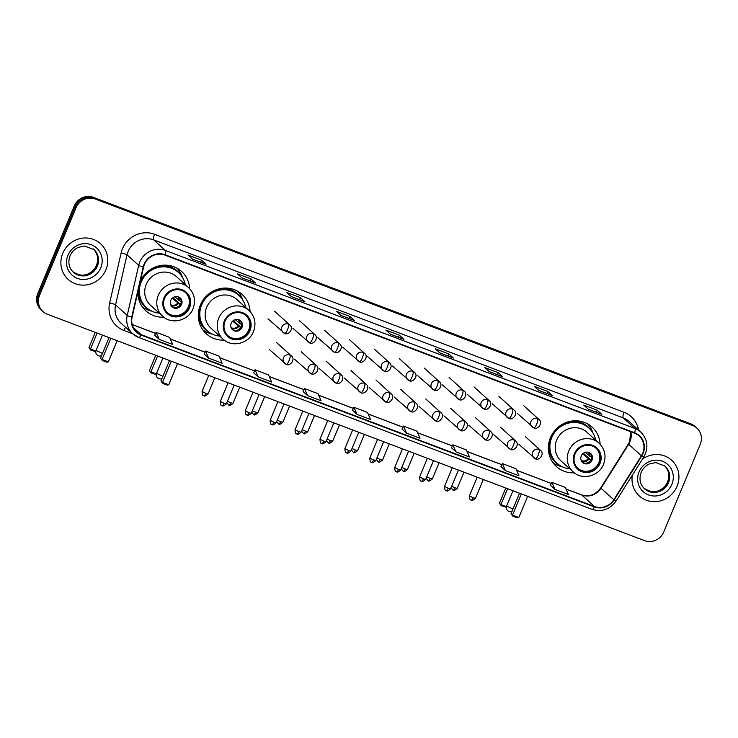 <?xml version="1.0" encoding="UTF-8"?>
<svg xmlns="http://www.w3.org/2000/svg" width="738" height="738" viewBox="0 0 738 738"><rect width="100%" height="100%" fill="white"/><g stroke="black" fill="none" stroke-linecap="round" stroke-linejoin="round"><path stroke-width="1.11" d="M600.123 444.239A26.605 25.332 132.1 0 0 592.079 427.071A26.605 25.332 132.1 0 0 550.41 437.782A26.605 25.332 132.1 0 0 556.406 466.554A26.605 25.332 132.1 0 0 574.293 472.818M250.071 311.519A26.605 25.332 132.1 0 0 242.027 294.361A26.605 25.332 132.1 0 0 200.358 305.062A26.605 25.332 132.1 0 0 206.354 333.844A26.605 25.332 132.1 0 0 224.251 340.107M137.84 292.174A26.605 25.332 132.1 0 0 145.921 310.929A26.605 25.332 132.1 0 0 163.808 317.192M189.629 288.604A26.605 25.332 132.1 0 0 181.594 271.446A26.605 25.332 132.1 0 0 140.386 281.095M696.838 428.086L695.011 426.435A15.055 14.336 132.1 0 0 690.667 423.787L93.458 197.369A15.055 14.336 132.1 0 0 74.215 206.077L37.767 293.632A15.055 14.336 132.1 0 0 41.162 309.914L42.075 310.735A15.055 14.336 132.1 0 1 38.68 294.453A15.055 14.336 132.1 0 0 42.075 310.735L42.989 311.565A15.055 14.336 132.1 0 0 47.333 314.213L644.542 540.631A15.055 14.336 132.1 0 0 663.785 531.923L700.233 444.368A15.055 14.336 132.1 0 0 696.838 428.086A15.055 14.336 132.1 0 0 692.493 425.429L95.285 199.011A15.055 14.336 132.1 0 0 76.042 207.719L39.594 295.274A15.055 14.336 132.1 0 0 42.989 311.565M76.042 207.719L75.128 206.898L38.68 294.453L75.128 206.898A15.055 14.336 132.1 0 1 94.372 198.19A15.055 14.336 132.1 0 0 75.128 206.898L74.215 206.077M692.493 425.429L94.372 198.19L691.58 424.608A15.055 14.336 132.1 0 1 695.925 427.265A15.055 14.336 132.1 0 0 691.58 424.608L690.667 423.787M62.758 253.374A24.096 22.943 132.1 0 0 68.191 279.434A24.096 22.943 132.1 0 0 105.931 269.739A24.096 22.943 132.1 0 0 100.497 243.678A24.096 22.943 132.1 0 0 62.758 253.374A24.096 22.943 132.1 0 0 68.191 279.434A24.096 22.943 132.1 0 0 105.931 269.739A24.096 22.943 132.1 0 0 100.497 243.678A24.096 22.943 132.1 0 0 62.758 253.374M632.365 475.124A24.096 22.943 132.1 0 0 639.32 495.964A24.096 22.943 132.1 0 0 677.06 486.277A24.096 22.943 132.1 0 0 671.626 460.208A24.096 22.943 132.1 0 0 642.411 459.156A24.096 22.943 132.1 0 1 671.626 460.208L671.626 460.208A24.096 22.943 132.1 0 1 677.06 486.277A24.096 22.943 132.1 0 1 639.32 495.964A24.096 22.943 132.1 0 1 632.365 475.124M144.445 264.416A16.061 15.295 -47.9 0 1 164.98 255.127L634.468 433.132A16.061 15.295 -47.9 0 1 639.099 435.955A16.061 15.295 -47.9 0 1 641.433 455.807L613.785 499.746A16.061 15.295 -47.9 0 1 594.542 506.554L141.226 334.683A16.061 15.295 -47.9 0 1 136.595 331.86A16.061 15.295 -47.9 0 1 132.12 317.128L143.596 267.064A16.061 15.295 -47.9 0 1 144.445 264.416M144.085 264.278A16.467 15.673 132.1 0 0 143.218 266.99L131.742 317.054A16.467 15.673 132.1 0 0 141.069 335.052L594.385 506.923A16.467 15.673 132.1 0 0 614.108 499.94L641.765 456.001A16.467 15.673 132.1 0 0 634.625 432.763L165.127 254.758A16.467 15.673 132.1 0 0 144.085 264.278M588.26 409.175L601.608 414.239A4.013 1.153 110.8 0 1 601.673 414.258A4.013 1.153 110.8 0 1 601.784 414.322L597.226 410.208L583.74 405.097L588.297 409.212L601.784 414.322M596.378 412.247L597.226 410.208M552.208 395.503L538.777 390.411L552.135 395.485A4.013 1.153 110.8 0 1 552.208 395.503A4.013 1.153 110.8 0 1 552.319 395.568L547.762 391.454L534.275 386.343L538.823 390.457L552.319 395.568M546.913 393.492L547.762 391.454M489.322 371.666L502.67 376.731A4.013 1.153 110.8 0 1 502.735 376.749A4.013 1.153 110.8 0 1 502.855 376.814L498.298 372.699L484.801 367.589L489.359 371.703L502.855 376.814M497.449 374.738L498.298 372.699M453.27 357.995L439.839 352.902L453.197 357.976A4.013 1.153 110.8 0 1 453.27 357.995A4.013 1.153 110.8 0 1 453.381 358.059L448.824 353.945L435.337 348.834L439.894 352.949L453.381 358.059M447.975 355.984L448.824 353.945M192.517 259.139L205.865 264.195A4.013 1.153 110.8 0 1 205.93 264.213A4.013 1.153 110.8 0 1 206.04 264.287L201.492 260.173L187.996 255.053L192.553 259.167L206.04 264.287M200.644 262.211L201.492 260.173M241.99 277.894L255.33 282.958A4.013 1.153 110.8 0 1 255.403 282.968A4.013 1.153 110.8 0 1 255.514 283.041L250.957 278.927L237.47 273.807L242.018 277.922L255.514 283.041M250.108 280.966L250.957 278.927M291.455 296.648L304.794 301.713A4.013 1.153 110.8 0 1 304.868 301.731A4.013 1.153 110.8 0 1 304.978 301.796L300.421 297.682L286.934 292.562L291.492 296.685L304.978 301.796M299.573 299.72L300.421 297.682M354.332 320.486L340.91 315.394L354.268 320.467A4.013 1.153 110.8 0 1 354.332 320.486A4.013 1.153 110.8 0 1 354.443 320.55L349.895 316.436L336.399 311.316L340.956 315.44L354.443 320.55M349.046 318.475L349.895 316.436M390.393 334.157L403.732 339.222A4.013 1.153 110.8 0 1 403.806 339.24A4.013 1.153 110.8 0 1 403.917 339.305L399.359 335.19L385.873 330.08L390.42 334.194L403.917 339.305M398.511 337.229L399.359 335.19M451.481 447.781L455.983 451.877L469.479 456.997L466.398 449.922L452.911 444.811L451.471 447.809M500.954 466.536L505.447 470.632L518.943 475.752L515.871 468.676L502.375 463.565L500.945 466.564M550.419 485.29L554.921 489.386L568.408 494.506L565.336 487.431L551.849 482.32L550.41 485.318M303.078 391.518L307.58 395.614L321.076 400.734L317.995 393.658L304.508 388.539L303.069 391.537M253.614 372.764L258.115 376.86L271.602 381.98L268.531 374.904L255.034 369.784L253.604 372.782M204.149 354.009L208.642 358.105L222.138 363.216L219.066 356.15L205.57 351.03L204.14 354.028M154.676 335.255L159.177 339.351L172.674 344.462L169.592 337.395L156.105 332.275L154.666 335.273M402.016 429.027L406.518 433.123L420.005 438.243L416.933 431.167L403.446 426.057L402.007 429.055M357.044 414.369L370.541 419.488L367.469 412.413L353.972 407.302L352.496 410.254L357.044 414.369L353.972 407.302M307.58 395.614L304.508 388.539M258.115 376.86L255.034 369.784M208.642 358.105L205.57 351.03M159.177 339.351L156.105 332.275M406.518 433.123L403.446 426.057M455.983 451.877L452.911 444.811M505.447 470.632L502.375 463.565M554.921 489.386L551.849 482.32M164.592 298.309A13.552 12.906 132.1 0 0 167.646 312.967A13.552 12.906 132.1 0 0 188.873 307.515A13.552 12.906 132.1 0 0 185.819 292.857A13.552 12.906 132.1 0 0 164.592 298.309M167.369 312.709A13.552 12.906 132.1 0 0 188.31 306.999A13.552 12.906 132.1 0 0 185.533 292.608M185.201 284.517A23.745 22.61 132.1 0 0 178.421 272.433L177.849 271.916A23.745 22.61 132.1 0 0 140.663 281.473A23.745 22.61 132.1 0 0 146.013 307.156L146.585 307.672A23.745 22.61 132.1 0 0 159.288 313.198M178.421 272.433A23.745 22.61 132.1 0 0 141.235 281.99A23.745 22.61 132.1 0 0 146.585 307.672M188.55 287.543L176.483 276.639A19.326 18.404 132.1 0 0 146.216 284.416A19.326 18.404 132.1 0 0 150.57 305.32L162.637 316.224A19.326 18.404 -47.9 0 1 158.283 295.32A19.326 18.404 -47.9 0 1 188.55 287.543C194.481 293.493 195.985 300.541 193.052 308.668C188.577 320.716 171.576 324.978 162.637 316.224M138.347 289.979A18.828 17.924 132.1 0 0 138.818 291.427M170.773 300.357A6.024 5.738 132.1 0 0 172.129 306.87A6.024 5.738 132.1 0 0 181.566 304.443A6.024 5.738 132.1 0 0 180.201 297.931A6.024 5.738 132.1 0 0 170.773 300.357M171.742 306.491A6.024 5.738 132.1 0 0 179.786 297.589M151.899 311.205L150.93 310.956A26.107 24.852 -47.9 0 1 142.351 306.888M138.984 293.512L137.84 292.479M149.583 309.942A24.068 22.915 132.1 0 1 138.347 294.693L137.914 294.397M177.212 268.3A26.107 24.852 -47.9 0 1 182.129 276.427L182.471 277.368M174.777 296.741L181.299 301.907M172.913 297.654L180.413 304.434M177.083 307.229A7.029 6.688 -47.9 0 0 180.146 304.674L180.247 304.711M180.146 304.674L172.212 298.235M95.802 351.639L90.765 350.07L88.947 347.635L95.294 332.395M88.947 347.635L90.479 349.009L97.102 333.087M90.765 350.07L90.479 349.009L95.894 351.067M110.857 338.299L102.047 359.461L108.338 361.851L117.148 340.679M109.04 337.607L100.516 358.087L102.333 360.522L106.825 362.22L108.338 361.851M102.333 360.522L100.516 358.087M225.035 321.224A13.552 12.906 132.1 0 0 228.088 335.882A13.552 12.906 132.1 0 0 249.315 330.43A13.552 12.906 132.1 0 0 246.261 315.772A13.552 12.906 132.1 0 0 225.035 321.224M227.811 335.624A13.552 12.906 132.1 0 0 248.752 329.914A13.552 12.906 132.1 0 0 245.975 315.523M245.643 307.432A23.745 22.61 132.1 0 0 238.863 295.348L238.291 294.84A23.745 22.61 132.1 0 0 201.105 304.388A23.745 22.61 132.1 0 0 206.456 330.07L207.027 330.587A23.745 22.61 132.1 0 0 219.73 336.113M238.863 295.348A23.745 22.61 132.1 0 0 201.668 304.905A23.745 22.61 132.1 0 0 207.027 330.587M248.992 310.458L236.926 299.554A19.326 18.404 132.1 0 0 206.649 307.331A19.326 18.404 132.1 0 0 211.013 328.235L223.079 339.139A19.326 18.404 -47.9 0 1 218.725 318.235A19.326 18.404 -47.9 0 1 248.992 310.458C254.924 316.408 256.427 323.456 253.485 331.583C249.01 343.631 232.018 347.893 223.079 339.139M198.522 311.823A18.828 17.924 132.1 0 0 199.26 314.342M231.206 323.272A6.024 5.738 132.1 0 0 232.571 329.785A6.024 5.738 132.1 0 0 241.999 327.358A6.024 5.738 132.1 0 0 240.643 320.846A6.024 5.738 132.1 0 0 231.206 323.272M232.184 329.406A6.024 5.738 132.1 0 0 240.228 320.504M212.341 334.12L211.372 333.871A26.107 24.852 -47.9 0 1 202.784 329.803M199.426 316.427L198.282 315.394M210.026 332.856A24.068 22.915 132.1 0 1 198.79 317.608L198.356 317.312M237.654 291.215A26.107 24.852 -47.9 0 1 242.571 299.342L242.913 300.283M235.219 319.655L241.741 324.821M233.356 320.569L240.856 327.349M237.525 330.144A7.029 6.688 -47.9 0 0 240.588 327.589L240.689 327.626M240.588 327.589L232.654 321.15M156.244 374.553L151.207 372.985L149.39 370.55L155.727 355.31M149.39 370.55L150.912 371.924L157.545 356.002M151.207 372.985L150.912 371.924L156.336 373.981M171.29 361.214L162.48 382.376L168.781 384.766L177.59 363.594M169.482 360.522L160.958 381.002L162.775 383.437L167.268 385.135L168.781 384.766M162.775 383.437L160.958 381.002M575.087 453.944A13.552 12.906 132.1 0 0 578.14 468.602A13.552 12.906 132.1 0 0 599.367 463.15A13.552 12.906 132.1 0 0 596.313 448.483A13.552 12.906 132.1 0 0 575.087 453.944M577.863 468.335A13.552 12.906 132.1 0 0 598.795 462.634A13.552 12.906 132.1 0 0 596.027 448.234M595.695 440.152A23.745 22.61 132.1 0 0 588.915 428.068L588.343 427.551A23.745 22.61 132.1 0 0 551.157 437.108A23.745 22.61 132.1 0 0 556.507 462.791L557.079 463.298A23.745 22.61 132.1 0 0 569.782 468.833M588.915 428.068A23.745 22.61 132.1 0 0 551.72 437.616A23.745 22.61 132.1 0 0 557.079 463.298M599.044 443.178L586.978 432.265A19.326 18.404 132.1 0 0 556.701 440.042A19.326 18.404 132.1 0 0 561.065 460.946L573.131 471.859A19.326 18.404 -47.9 0 1 568.777 450.955A19.326 18.404 -47.9 0 1 599.044 443.178C604.975 449.128 606.47 456.167 603.536 464.303C599.062 476.351 582.07 480.604 573.131 471.859M548.574 444.544A18.828 17.924 132.1 0 0 549.312 447.053M581.258 455.983A6.024 5.738 132.1 0 0 582.614 462.495A6.024 5.738 132.1 0 0 592.051 460.078A6.024 5.738 132.1 0 0 590.695 453.556A6.024 5.738 132.1 0 0 581.258 455.983M582.236 462.117A6.024 5.738 132.1 0 0 590.28 453.215M562.393 466.831L561.424 466.591A26.107 24.852 -47.9 0 1 552.836 462.523M549.469 449.138L548.334 448.114M560.077 465.567A24.068 22.915 132.1 0 1 548.841 450.328L548.408 450.023M587.706 423.935A26.107 24.852 -47.9 0 1 592.623 432.053L592.965 432.994M585.271 452.376L591.784 457.542M583.407 453.289L590.907 460.069M587.577 462.855A7.029 6.688 -47.9 0 0 590.64 460.3L590.741 460.337M590.64 460.3L582.706 453.87M506.296 507.264L501.259 505.696L499.441 503.261L505.779 488.03M499.441 503.261L500.964 504.635L507.596 488.713M501.259 505.696L500.964 504.635L506.388 506.692M521.342 493.925L512.532 515.096L518.832 517.476L527.642 496.314M519.534 493.242L511.01 513.713L512.827 516.148L517.32 517.855L518.832 517.476M512.827 516.148L511.01 513.713M37.767 293.632L39.594 295.274M93.458 197.369L95.285 199.011M641.433 455.807L628.684 444.285A16.061 15.295 132.1 0 0 629.966 441.804A16.061 15.295 132.1 0 0 630.732 431.712M594.542 506.554L581.784 495.032A16.061 15.295 132.1 0 0 601.027 488.224L628.684 444.285A9.031 0.498 -147.8 0 1 628.407 443.935L629.726 441.407L630.584 431.656M132.739 333.788L123.883 330.43A25.101 23.902 -47.9 0 1 109.658 302.995L121.133 252.931A25.101 23.902 -47.9 0 1 154.537 234.278L624.034 412.284A5.018 1.439 -69.2 0 0 623.25 417.92L153.762 239.915A20.083 19.114 132.1 0 0 128.098 251.529A20.083 19.114 132.1 0 0 127.037 254.831L115.562 304.905A20.083 19.114 132.1 0 0 121.152 323.318L132.803 333.853A20.083 19.114 -47.9 0 1 127.222 315.44A5.018 0.775 12.9 0 0 131.742 317.054M624.034 412.284A25.101 23.902 -47.9 0 1 638.536 430.033M629.044 421.453A20.083 19.114 132.1 0 0 623.25 417.92L634.911 428.455A20.083 19.114 -47.9 0 1 640.704 431.988L629.044 421.453M109.658 302.995A5.018 0.775 -167.1 0 1 115.562 304.905L127.222 315.44L138.698 265.366A20.083 19.114 -47.9 0 1 139.759 262.064A20.083 19.114 -47.9 0 1 165.413 250.45A5.018 1.439 110.8 0 1 165.127 254.758M143.218 266.99A5.018 0.775 12.9 0 1 138.698 265.366L127.037 254.831A5.018 0.775 -167.1 0 0 121.133 252.931M594.385 506.923A5.018 1.439 110.8 0 1 592.051 509.34L138.735 337.469L132.803 333.853A20.083 19.114 -47.9 0 0 138.596 337.386A5.018 1.439 -69.2 0 0 138.735 337.469A5.018 1.439 -69.2 0 0 141.069 335.052M614.108 499.94L616.119 500.936L643.776 456.997C648.767 447.717 647.743 439.378 640.704 431.988M641.765 456.001L643.776 456.997M634.625 432.763A5.018 1.439 -69.2 0 0 634.911 428.455L165.413 250.45L153.762 239.915A5.018 1.439 -69.2 0 1 154.537 234.278M125.644 327.386A5.018 1.439 -69.2 0 0 123.883 330.43M613.785 499.746L601.027 488.224A9.031 0.498 -147.8 0 1 600.76 487.873L628.407 443.935M141.226 334.683L133.31 327.543M132.203 324.582L155.552 333.428M170.303 339.028L205.016 352.183M219.767 357.782L254.49 370.937M269.241 376.537L303.955 389.701M318.705 395.291L353.419 408.455M368.179 414.046L402.893 427.21M417.643 432.8L452.357 445.964M467.108 451.555L501.822 464.719M516.582 470.309L551.295 483.473M566.046 489.063L581.784 495.032A9.031 2.592 -69.2 0 0 581.535 494.875C589.081 497.209 595.492 494.875 600.76 487.873M73.016 271.925A15.304 14.566 132.1 0 0 96.577 265.412A15.304 14.566 132.1 0 0 93.523 249.232M73.403 272.294A15.304 14.566 132.1 0 0 97.37 266.132A15.304 14.566 132.1 0 0 93.92 249.582L84.741 246.031L78.32 247.368C74.492 249.149 71.734 251.981 70.036 255.874C67.748 262.341 68.874 267.811 73.403 272.294M100.755 267.774A18.312 17.435 132.1 0 0 91.346 244.748A18.312 17.435 132.1 0 0 67.942 255.339A18.312 17.435 132.1 0 0 77.352 278.364A18.312 17.435 132.1 0 0 100.755 267.774M189.555 307.774A14.308 13.625 132.1 0 0 182.203 289.776A14.308 13.625 132.1 0 0 163.919 298.051A14.308 13.625 132.1 0 0 171.271 316.048A14.308 13.625 132.1 0 0 189.555 307.774M180.985 275.191A24.068 22.915 132.1 0 0 160.533 265.532M102.481 335.117L96.097 350.439L102.471 353.401M178.55 296.897A5.821 5.544 -47.9 0 1 179.435 300.809M177.886 296.685A5.526 5.258 -47.9 0 1 178.771 300.348M178.292 303.576A5.821 5.544 -47.9 0 1 170.939 305.329M177.618 303.115A5.526 5.258 -47.9 0 1 170.653 304.683M249.988 330.689A14.308 13.625 132.1 0 0 242.645 312.691A14.308 13.625 132.1 0 0 224.361 320.965A14.308 13.625 132.1 0 0 231.704 338.963A14.308 13.625 132.1 0 0 249.988 330.689M241.418 298.106A24.068 22.915 132.1 0 0 220.976 288.447M162.913 358.031L156.539 373.354L162.904 376.315M238.992 319.812A5.821 5.544 -47.9 0 1 239.878 323.724M238.328 319.6A5.526 5.258 -47.9 0 1 239.204 323.262M238.725 326.491A5.821 5.544 -47.9 0 1 231.381 328.244M238.06 326.03A5.526 5.258 -47.9 0 1 231.095 327.598M600.04 463.399A14.308 13.625 132.1 0 0 592.697 445.411A14.308 13.625 132.1 0 0 574.413 453.685A14.308 13.625 132.1 0 0 581.756 471.674A14.308 13.625 132.1 0 0 600.04 463.399M591.47 430.826A24.068 22.915 132.1 0 0 571.028 421.167M512.965 490.752L506.591 506.074L512.956 509.035M589.044 452.532A5.821 5.544 -47.9 0 1 589.93 456.444M588.38 452.311A5.526 5.258 -47.9 0 1 589.256 455.983M588.776 459.202A5.821 5.544 -47.9 0 1 581.424 460.955M588.112 458.75A5.526 5.258 -47.9 0 1 581.147 460.318M644.145 488.464A15.304 14.566 132.1 0 0 667.696 481.951A15.304 14.566 132.1 0 0 664.643 465.77M644.532 488.824A15.304 14.566 132.1 0 0 668.499 482.67A15.304 14.566 132.1 0 0 665.049 466.121L655.861 462.56L649.449 463.898C645.621 465.678 642.853 468.519 641.165 472.412C638.877 478.87 639.994 484.349 644.532 488.824M671.875 484.312A18.312 17.435 132.1 0 0 662.475 461.278A18.312 17.435 132.1 0 0 639.071 471.868A18.312 17.435 132.1 0 0 648.481 494.903A18.312 17.435 132.1 0 0 671.875 484.312M288.309 324.065A5.018 4.779 132.1 0 0 283.023 332.395A5.018 4.779 132.1 0 0 284.471 333.281A5.018 1.439 -69.2 0 0 284.61 333.364A5.018 1.439 -69.2 0 0 287.525 329.701A5.018 1.439 110.8 0 0 288.309 324.065A5.018 4.779 132.1 0 1 289.757 324.941C294.527 328.484 288.088 335.993 284.61 333.364L267.995 318.816M205.828 393.354L202.074 391.435C202.277 394.489 202.701 395.826 203.337 395.448L203.928 395.743A3.266 0.932 -69.2 0 0 205.828 393.354L208.098 393.944L214.85 377.727M203.845 395.688A3.266 0.932 -69.2 0 0 203.928 395.743C204.435 394.959 203.291 397.985 208.098 393.944M313.216 333.511A5.018 4.779 132.1 0 0 307.94 341.842A5.018 4.779 132.1 0 0 309.379 342.727A5.018 1.439 -69.2 0 0 309.517 342.81A5.018 1.439 -69.2 0 0 312.442 339.148A5.018 1.439 110.8 0 0 313.216 333.511A5.018 4.779 132.1 0 1 314.665 334.388C319.443 337.93 312.995 345.439 309.517 342.81L292.903 328.262M228.752 405.125A3.266 0.932 -69.2 0 0 228.845 405.18A3.266 0.932 -69.2 0 0 230.745 402.8L227.433 401.278M239.767 387.173L233.014 403.391L230.745 402.8M338.133 342.958A5.018 4.779 132.1 0 0 332.847 351.288A5.018 4.779 132.1 0 0 334.296 352.174A5.018 1.439 -69.2 0 0 334.434 352.257A5.018 1.439 -69.2 0 0 337.349 348.594A5.018 1.439 110.8 0 0 338.133 342.958A5.018 4.779 132.1 0 1 339.581 343.834C344.36 347.377 337.912 354.886 334.434 352.257L317.82 337.709M253.669 414.571A3.266 0.932 -69.2 0 0 253.761 414.627A3.266 0.932 -69.2 0 0 255.652 412.247L252.341 410.725M264.674 396.62L257.931 412.837L255.652 412.247M363.05 352.395A5.018 4.779 132.1 0 0 357.764 360.734A5.018 4.779 132.1 0 0 359.212 361.611A5.018 1.439 -69.2 0 0 359.351 361.703A5.018 1.439 -69.2 0 0 362.266 358.031A5.018 1.439 110.8 0 0 363.05 352.395A5.018 4.779 132.1 0 1 364.498 353.281C369.268 356.823 362.828 364.323 359.351 361.703L342.736 347.155M278.586 424.018A3.266 0.932 -69.2 0 0 278.669 424.073A3.266 0.932 -69.2 0 0 280.569 421.693L277.257 420.162M289.591 406.066L282.839 422.284L280.569 421.693M387.957 361.841A5.018 4.779 132.1 0 0 382.681 370.181A5.018 4.779 132.1 0 0 384.12 371.057A5.018 1.439 -69.2 0 0 384.258 371.149A5.018 1.439 -69.2 0 0 387.182 367.478A5.018 1.439 110.8 0 0 387.957 361.841A5.018 4.779 132.1 0 1 389.406 362.727C394.184 366.269 387.736 373.769 384.258 371.149L367.644 356.602M303.493 433.464A3.266 0.932 -69.2 0 0 303.586 433.52A3.266 0.932 -69.2 0 0 305.486 431.14L302.174 429.608M314.508 415.503L307.755 431.721L305.486 431.14M412.874 371.288A5.018 4.779 132.1 0 0 407.588 379.627A5.018 4.779 132.1 0 0 409.036 380.504A5.018 1.439 -69.2 0 0 409.175 380.596A5.018 1.439 -69.2 0 0 412.099 376.924A5.018 1.439 110.8 0 0 412.874 371.288A5.018 4.779 132.1 0 1 414.322 372.173C419.101 375.716 412.653 383.216 409.175 380.596L392.561 366.039M328.41 442.911A3.266 0.932 -69.2 0 0 328.502 442.966A3.266 0.932 -69.2 0 0 330.393 440.586L327.082 439.055M339.415 424.95L332.672 441.167L330.393 440.586M437.791 380.734A5.018 4.779 132.1 0 0 432.505 389.064A5.018 4.779 132.1 0 0 433.953 389.95A5.018 1.439 -69.2 0 0 434.092 390.042A5.018 1.439 -69.2 0 0 437.007 386.371A5.018 1.439 110.8 0 0 437.791 380.734A5.018 4.779 132.1 0 1 439.239 381.62C444.008 385.162 437.569 392.662 434.092 390.042L417.477 375.485M353.327 452.357A3.266 0.932 -69.2 0 0 353.41 452.412A3.266 0.932 -69.2 0 0 355.31 450.032L351.998 448.501M364.332 434.396L357.579 450.614L355.31 450.032M462.698 390.181A5.018 4.779 132.1 0 0 457.422 398.511A5.018 4.779 132.1 0 0 458.861 399.396A5.018 1.439 -69.2 0 0 459.008 399.479A5.018 1.439 -69.2 0 0 461.923 395.817A5.018 1.439 110.8 0 0 462.698 390.181A5.018 4.779 132.1 0 1 464.147 391.066C468.925 394.609 462.477 402.109 459.008 399.479L442.385 384.932M378.234 461.804A3.266 0.932 -69.2 0 0 378.326 461.859A3.266 0.932 -69.2 0 0 380.227 459.479L376.915 457.947M389.249 443.842L382.496 460.06L380.227 459.479M487.615 399.627A5.018 4.779 132.1 0 0 482.329 407.957A5.018 4.779 132.1 0 0 483.777 408.843A5.018 1.439 -69.2 0 0 483.916 408.926A5.018 1.439 -69.2 0 0 486.84 405.263A5.018 1.439 110.8 0 0 487.615 399.627A5.018 4.779 132.1 0 1 489.063 400.513C493.842 404.055 487.394 411.555 483.916 408.926L467.302 394.378M403.151 471.25A3.266 0.932 -69.2 0 0 403.243 471.305A3.266 0.932 -69.2 0 0 405.134 468.925L401.823 467.394M414.156 453.289L407.413 469.506L405.134 468.925M512.532 409.073A5.018 4.779 132.1 0 0 507.246 417.404A5.018 4.779 132.1 0 0 508.694 418.289A5.018 1.439 -69.2 0 0 508.833 418.372A5.018 1.439 -69.2 0 0 511.748 414.71A5.018 1.439 110.8 0 0 512.532 409.073A5.018 4.779 132.1 0 1 513.98 409.959C518.749 413.501 512.31 421.001 508.833 418.372L492.218 403.824M428.068 480.696A3.266 0.932 -69.2 0 0 428.151 480.752A3.266 0.932 -69.2 0 0 430.051 478.372L426.739 476.84M439.073 462.735L432.32 478.953L430.051 478.372M537.439 418.52A5.018 4.779 132.1 0 0 532.163 426.85A5.018 4.779 132.1 0 0 533.602 427.736A5.018 1.439 -69.2 0 0 533.749 427.819A5.018 1.439 -69.2 0 0 536.664 424.156A5.018 1.439 110.8 0 0 537.439 418.52A5.018 4.779 132.1 0 1 538.888 419.405C543.666 422.939 537.218 430.448 533.749 427.819L517.126 413.271M452.975 490.143A3.266 0.932 -69.2 0 0 453.067 490.198A3.266 0.932 -69.2 0 0 454.968 487.809L451.656 486.287M463.99 472.182L457.237 488.399L454.968 487.809M224.066 403.308L220.311 401.38C220.524 404.433 220.948 405.771 221.584 405.393L222.175 405.688A3.266 0.932 -69.2 0 0 224.066 403.308L226.345 403.889L234.186 385.051M222.083 405.632A3.266 0.932 -69.2 0 0 222.175 405.688C222.682 404.904 221.538 407.929 226.345 403.889M289.868 354.96A5.018 4.779 132.1 0 0 284.582 363.29A5.018 4.779 132.1 0 0 286.03 364.175A5.018 1.439 -69.2 0 0 286.169 364.258A5.018 1.439 -69.2 0 0 289.084 360.596A5.018 1.439 110.8 0 0 289.868 354.96A5.018 4.779 132.1 0 1 291.316 355.845C296.095 359.388 289.647 366.887 286.169 364.258L269.554 349.711M248.983 412.754L245.228 410.826C245.431 413.88 245.855 415.217 246.492 414.839L247.082 415.134A3.266 0.932 -69.2 0 0 248.983 412.754L251.252 413.335L259.093 394.498M246.999 415.079A3.266 0.932 -69.2 0 0 247.082 415.134C247.59 414.35 246.446 417.376 251.252 413.335M314.785 364.406A5.018 4.779 132.1 0 0 309.499 372.736A5.018 4.779 132.1 0 0 310.947 373.622A5.018 1.439 -69.2 0 0 311.085 373.705A5.018 1.439 -69.2 0 0 314.001 370.042A5.018 1.439 110.8 0 0 314.785 364.406A5.018 4.779 132.1 0 1 316.233 365.292C321.002 368.825 314.563 376.334 311.085 373.705L294.471 359.157M273.899 422.201L270.145 420.273C270.348 423.326 270.772 424.664 271.409 424.285L271.999 424.581A3.266 0.932 -69.2 0 0 273.899 422.201L276.169 422.782L284.01 403.944M271.907 424.525A3.266 0.932 -69.2 0 0 271.999 424.581C272.506 423.796 271.363 426.822 276.169 422.782M339.692 373.852A5.018 4.779 132.1 0 0 334.415 382.183A5.018 4.779 132.1 0 0 335.855 383.068A5.018 1.439 -69.2 0 0 335.993 383.151A5.018 1.439 -69.2 0 0 338.917 379.489A5.018 1.439 110.8 0 0 339.692 373.852A5.018 4.779 132.1 0 1 341.141 374.729C345.919 378.271 339.471 385.78 335.993 383.151L319.379 368.603M298.807 431.647L295.052 429.719C295.265 432.772 295.689 434.11 296.325 433.732L296.916 434.027A3.266 0.932 -69.2 0 0 298.807 431.647L301.086 432.228L308.927 413.391M296.824 433.972A3.266 0.932 -69.2 0 0 296.916 434.027C297.423 433.243 296.279 436.269 301.086 432.228M364.609 383.299A5.018 4.779 132.1 0 0 359.323 391.629A5.018 4.779 132.1 0 0 360.771 392.515A5.018 1.439 -69.2 0 0 360.91 392.598A5.018 1.439 -69.2 0 0 363.825 388.935A5.018 1.439 110.8 0 0 364.609 383.299A5.018 4.779 132.1 0 1 366.057 384.175C370.836 387.718 364.387 395.227 360.91 392.598L344.295 378.05M323.724 441.084L319.969 439.165C320.181 442.219 320.596 443.556 321.233 443.178L321.823 443.473A3.266 0.932 -69.2 0 0 323.724 441.084L325.993 441.675L333.834 422.837M321.74 443.418A3.266 0.932 -69.2 0 0 321.823 443.473C322.331 442.689 321.187 445.715 325.993 441.675M389.526 392.745A5.018 4.779 132.1 0 0 384.24 401.075A5.018 4.779 132.1 0 0 385.688 401.961A5.018 1.439 -69.2 0 0 385.826 402.044A5.018 1.439 -69.2 0 0 388.741 398.382A5.018 1.439 110.8 0 0 389.526 392.745A5.018 4.779 132.1 0 1 390.974 393.622C395.743 397.164 389.304 404.673 385.826 402.044L369.212 387.496M348.64 450.531L344.886 448.612C345.089 451.665 345.513 453.003 346.15 452.625L346.74 452.92A3.266 0.932 -69.2 0 0 348.64 450.531L350.91 451.121L358.751 432.284M346.648 452.864A3.266 0.932 -69.2 0 0 346.74 452.92C347.247 452.136 346.104 455.161 350.91 451.121M414.433 402.182A5.018 4.779 132.1 0 0 409.156 410.522A5.018 4.779 132.1 0 0 410.596 411.407A5.018 1.439 -69.2 0 0 410.734 411.49A5.018 1.439 -69.2 0 0 413.658 407.828A5.018 1.439 110.8 0 0 414.433 402.182A5.018 4.779 132.1 0 1 415.881 403.068C420.66 406.61 414.212 414.11 410.734 411.49L394.12 396.943M373.548 459.977L369.803 458.058C370.006 461.112 370.43 462.449 371.066 462.071L371.657 462.366A3.266 0.932 -69.2 0 0 373.548 459.977L375.826 460.567L383.668 441.73M371.565 462.311A3.266 0.932 -69.2 0 0 371.657 462.366C372.164 461.582 371.02 464.608 375.826 460.567M439.35 411.629A5.018 4.779 132.1 0 0 434.064 419.968A5.018 4.779 132.1 0 0 435.512 420.844A5.018 1.439 -69.2 0 0 435.651 420.937A5.018 1.439 -69.2 0 0 438.566 417.265A5.018 1.439 110.8 0 0 439.35 411.629A5.018 4.779 132.1 0 1 440.798 412.514C445.577 416.057 439.128 423.557 435.651 420.937L419.036 406.389M398.465 469.423L394.71 467.505C394.922 470.558 395.337 471.896 395.974 471.508L396.564 471.803A3.266 0.932 -69.2 0 0 398.465 469.423L400.734 470.014L408.575 451.176M396.481 471.748A3.266 0.932 -69.2 0 0 396.564 471.803C397.072 471.029 395.928 474.054 400.734 470.014M464.267 421.075A5.018 4.779 132.1 0 0 458.981 429.415A5.018 4.779 132.1 0 0 460.429 430.291A5.018 1.439 -69.2 0 0 460.567 430.383A5.018 1.439 -69.2 0 0 463.482 426.712A5.018 1.439 110.8 0 0 464.267 421.075A5.018 4.779 132.1 0 1 465.715 421.961C470.484 425.503 464.045 433.003 460.567 430.383L443.953 415.835M423.381 478.87L419.627 476.951C419.83 480.004 420.254 481.333 420.891 480.955L421.481 481.25A3.266 0.932 -69.2 0 0 423.381 478.87L425.651 479.46L433.492 460.623M421.389 481.194A3.266 0.932 -69.2 0 0 421.481 481.25C421.988 480.475 420.844 483.491 425.651 479.46M489.174 430.522A5.018 4.779 132.1 0 0 483.897 438.861A5.018 4.779 132.1 0 0 485.336 439.737A5.018 1.439 -69.2 0 0 485.475 439.83A5.018 1.439 -69.2 0 0 488.399 436.158A5.018 1.439 110.8 0 0 489.174 430.522A5.018 4.779 132.1 0 1 490.622 431.407C495.401 434.95 488.953 442.449 485.475 439.83L468.861 425.272M448.289 488.316L444.544 486.397C444.746 489.451 445.171 490.779 445.807 490.401L446.398 490.696A3.266 0.932 -69.2 0 0 448.289 488.316L450.567 488.897L458.409 470.069M446.305 490.641A3.266 0.932 -69.2 0 0 446.398 490.696C446.905 489.921 445.761 492.938 450.567 488.897M514.091 439.968A5.018 4.779 132.1 0 0 508.805 448.298A5.018 4.779 132.1 0 0 510.253 449.184A5.018 1.439 -69.2 0 0 510.392 449.267A5.018 1.439 -69.2 0 0 513.307 445.604A5.018 1.439 110.8 0 0 514.091 439.968A5.018 4.779 132.1 0 1 515.539 440.854C520.318 444.396 513.869 451.896 510.392 449.267L493.777 434.719M473.206 497.763L469.451 495.844C469.663 498.888 470.078 500.226 470.715 499.847L471.305 500.143A3.266 0.932 -69.2 0 0 473.206 497.763L475.475 498.344L483.316 479.506M471.222 500.087A3.266 0.932 -69.2 0 0 471.305 500.143C471.813 499.368 470.669 502.384 475.475 498.344M539.008 449.414A5.018 4.779 132.1 0 0 533.722 457.744A5.018 4.779 132.1 0 0 535.17 458.63A5.018 1.439 -69.2 0 0 535.308 458.713A5.018 1.439 -69.2 0 0 538.223 455.051A5.018 1.439 110.8 0 0 539.008 449.414A5.018 4.779 132.1 0 1 540.456 450.3C545.225 453.842 538.786 461.342 535.308 458.713L518.694 444.165M592.051 509.34C601.885 512.264 609.911 509.46 616.119 500.936M132.185 324.517L155.58 333.382M170.275 338.954L205.044 352.137M219.739 357.709L254.509 370.891M269.204 376.463L303.982 389.646M318.678 395.217L353.447 408.4M368.142 413.972L402.911 427.154M417.607 432.726L452.385 445.909M467.08 451.481L501.849 464.663M516.545 470.235L551.314 483.418M566.009 488.99L581.535 494.875M403.806 339.24L390.374 334.148M304.868 301.731L291.436 296.639M255.403 282.968L241.972 277.875M205.93 264.213L192.498 259.121M502.735 376.749L489.312 371.657M601.673 414.258L588.241 409.166M93.126 248.863C97.665 253.346 98.781 258.817 96.493 265.283C94.833 269.121 92.121 271.935 88.357 273.724C84.206 276.289 78.957 275.569 72.61 271.575M96.097 350.439A4.013 4.013 0 0 0 101.549 355.605M156.539 373.354A4.013 4.013 0 0 0 161.991 378.52M506.591 506.074A4.013 4.013 0 0 0 512.043 511.231M664.255 465.401C668.785 469.875 669.91 475.355 667.622 481.813C665.953 485.65 663.241 488.464 659.486 490.253C655.335 492.818 650.086 492.098 643.739 488.104M274.721 311.362L289.757 324.941M202.074 391.435L208.743 375.411M226.806 402.782L228.845 405.18C229.352 404.406 228.208 407.431 233.014 403.391M299.637 320.809L314.665 334.388M251.713 412.228L253.761 414.627C254.269 413.852 253.125 416.878 257.931 412.837M324.554 330.255L339.581 343.834M276.63 421.675L278.669 424.073C279.176 423.298 278.032 426.315 282.839 422.284M349.461 339.701L364.498 353.281M301.547 431.121L303.586 433.52C304.093 432.745 302.949 435.761 307.755 431.721M374.378 349.148L389.406 362.727M326.454 440.568L328.502 442.966C329.01 442.191 327.866 445.208 332.672 441.167M399.295 358.594L414.322 372.173M351.371 450.005L353.41 452.412C353.917 451.628 352.773 454.654 357.579 450.614M424.202 368.041L439.239 381.62M376.288 459.451L378.326 461.859C378.834 461.075 377.69 464.101 382.496 460.06M449.119 377.487L464.147 391.066M401.195 468.898L403.243 471.305C403.751 470.521 402.607 473.547 407.413 469.506M474.036 386.933L489.063 400.513M426.112 478.344L428.151 480.752C428.658 479.968 427.514 482.993 432.32 478.953M498.943 396.38L513.98 409.959M451.029 487.79L453.067 490.198C453.575 489.414 452.431 492.44 457.237 488.399M523.86 405.826L538.888 419.405M276.289 342.266L291.316 355.845M220.311 401.38L228.079 382.736M301.196 351.712L316.233 365.292M245.228 410.826L252.986 392.182M326.113 361.15L341.141 374.729M270.145 420.273L277.903 401.629M351.03 370.596L366.057 384.175M295.052 429.719L302.82 411.075M375.937 380.042L390.974 393.622M319.969 439.165L327.727 420.522M400.854 389.489L415.881 403.068M344.886 448.612L352.644 429.968M425.771 398.935L440.798 412.514M369.803 458.058L377.561 439.414M450.678 408.382L465.715 421.961M394.71 467.505L402.468 448.861M475.595 417.828L490.622 431.407M419.627 476.951L427.385 458.307M500.512 427.274L515.539 440.854M444.544 486.397L452.302 467.754M525.419 436.721L540.456 450.3M469.451 495.844L477.209 477.2"/></g></svg>
